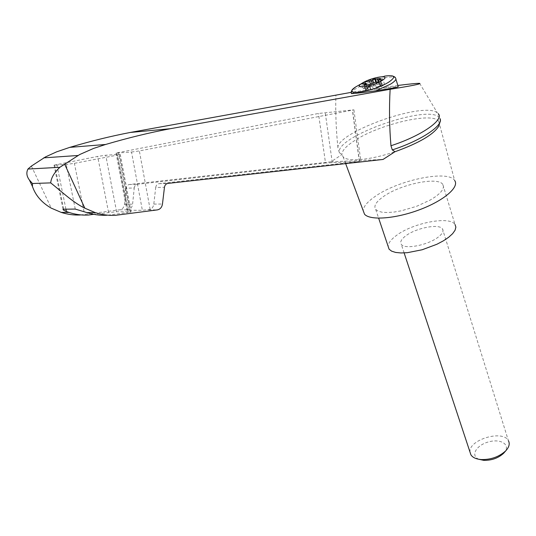 <?xml version="1.0" encoding="UTF-8"?>
<svg xmlns="http://www.w3.org/2000/svg" width="536" height="536" viewBox="0 0 536 536"><rect width="100%" height="100%" fill="white"/><g stroke="black" fill="none" stroke-linecap="round" stroke-linejoin="round"><path stroke-width="0.4" stroke-dasharray="2.68 2.01" d="M397.853 85.465L351.248 92.353M440.217 121.223L439.976 118.556L438.207 113.652L437.336 112.848C423.38 100.875 332.983 133.699 338.075 148.8C336.126 131.039 335.395 113.203 335.898 95.301M439.413 117.686C429.189 103.388 334.149 136.881 339.435 152.753L341.981 154.495L343.161 156.921C347.723 162.086 370.878 160.016 394.965 151.735M438.823 126.107L439.48 123.421L438.656 121.21C432.318 111.642 378.771 124.486 354.464 140.707C346.075 146.12 341.921 150.716 341.981 154.495L331 161.812L383.039 159.447M331 161.812L129.23 184.525C127.468 184.86 126.422 186.086 126.101 188.196L134.234 187.995L132.593 204.169C132.258 206.688 131.119 208.437 129.169 209.429L126.851 210.179L127.675 210.239L142.368 210.286L150.14 209.476C152.204 208.464 153.43 206.662 153.805 204.082L155.715 187.479L164.465 187.265M131.521 152.043L139.347 150.924L353.914 109.84L318.458 113.471L116.017 153.061L131.521 152.043L142.368 210.286M134.234 187.995C134.57 185.865 135.621 184.632 137.397 184.29L325.52 162.991L318.458 113.471M155.715 187.479C156.09 185.289 157.216 184.022 159.085 183.667L359.328 161.49L325.52 162.991M117.491 155.098L119.407 154.328L105.739 155.239L97.679 156.411L54.022 165.155L66.256 164.485L74.397 163.326L117.491 155.098L128.365 212.49L131.126 211.867L116.6 211.733L93.787 214.32M115.387 215.331L106.919 215.251L128.365 212.49M126.101 188.196L124.54 204.203C124.057 207.372 122.483 209.234 119.809 209.79L80.286 214.983L88.192 215.063M370.369 86.363L368.433 86.912L366.885 87.804L367.026 88.239L371.167 86.108L366.483 86.651L362.952 88.768L361.371 83.918M366.483 86.651L365.438 83.435M351.328 93.485C352.668 92.359 395.809 86.048 398.215 86.631M371.167 86.108L370.597 84.34M367.026 88.239L367.656 88.527L367.515 88.085L366.885 87.804M370.51 86.805L372.956 85.8L372.232 83.542M377.056 86.993L380.573 85.546L380.721 85.988L379.16 86.879L376.245 87.247L381.049 86.698L384.587 84.554L379.783 85.11L379.97 85.653L382.114 83.777L376.513 84.393L372.956 85.8M362.952 88.768L367.515 88.085M384.587 84.554L383.026 79.623M381.049 86.698L379.481 81.76M367.636 88.232L366.463 84.608M376.245 87.247L374.677 82.33M379.783 85.11L378.744 81.847M379.97 85.653L379.83 85.204M380.573 85.546L379.917 85.258M380.721 85.988L380.058 85.706M377.197 87.435L374.724 88.453L373.002 83.087M367.589 88.132L367.133 89.311L365.545 90.47L371.12 89.881L374.724 88.453M470.072 452.304C467.888 439.915 502.976 429.282 508.43 440.76L442.495 228.905C439.265 223.358 415.635 228.008 405.531 236.021C401.25 239.324 399.836 242.084 401.276 244.315C404.378 249.789 428.525 245.073 438.502 236.892C442.515 233.683 443.842 231.016 442.495 228.905M478.936 459.298C470.012 455.794 476.383 444.967 488.825 441.838C501.214 438.381 511.056 445.001 504.175 452.679M442.79 184.384C437.778 176.324 399.782 184.491 383.086 196.812C375.917 201.978 373.458 206.193 375.716 209.462L378.208 211.197L382.222 212.243L387.588 212.537L394.054 212.055L401.31 210.809L416.673 206.286L430.542 199.881L436.002 196.37L440.103 192.906L442.656 189.65L443.553 186.763L442.79 184.384L455.051 224.53C449.825 215.606 412.238 223.036 396.01 235.773C390.905 239.612 388.272 243.13 388.124 246.326M339.435 152.753L338.075 148.8M438.656 121.21L454.669 180.498C448.17 169.416 397.069 180.344 374.476 196.9C367.227 202.005 363.462 206.588 363.187 210.641M150.14 209.476L139.347 150.924M127.675 210.239L116.835 153.055M129.169 209.429L118.376 152.385M332.266 162.455L325.218 112.493M359.448 161.242L352.527 109.9M359.328 161.49L352.42 110.255M84.038 211.599L74.397 163.326M75.248 209.074L66.256 164.485M31.396 166.08L51.255 208.142M355.783 86.866C363.89 81.907 373.465 78.33 384.506 76.125L391.93 75.797M351.294 93.324C351.113 87.167 391.742 73.064 395.535 78.008L395.883 79.134M367.066 88.266L366.919 87.824M368.58 87.355L368.433 86.912M374.282 85.016L373.565 82.792M376.513 84.393L375.816 82.196M377.183 84.621L376.386 82.129M379.14 84.393L378.342 81.894M381.069 83.857L379.575 79.14M381.826 84.139L380.131 78.799M380.553 84.922L378.852 79.576M380.674 85.961L380.533 85.519M379.16 86.879L379.019 86.437M373.384 89.251L371.662 83.884M371.12 89.881L369.391 84.521M370.456 89.639L368.728 84.286M368.5 89.86L366.771 84.521M366.57 90.39L364.835 85.057M365.847 90.102L364.252 85.177M367.133 89.311L365.679 84.822M63.67 209.053L54.706 165.155M65.888 209.053L56.789 164.364M108.54 212.37L97.679 156.411M116.6 211.733L105.739 155.239M130.275 211.807L119.407 154.328M119.809 209.79L127.963 209.817M148.566 209.878L157.329 209.898M153.805 204.082L162.462 204.042M159.085 183.667L167.869 183.419M129.23 184.525L137.397 184.29M124.54 204.203L132.593 204.169M419.668 83.361L437.336 112.848M116.017 153.061L126.851 210.179M353.914 109.84L360.828 161.229M384.506 76.125L374.644 78.055L365.197 81.526M380.439 78.511L382.114 83.777M363.817 85.144L365.545 90.47M404.124 252.918L401.276 244.315M375.716 209.462L378.651 218.185M54.022 165.155L63.027 209.221M120.258 154.321L131.126 211.867M345.653 163.614L343.161 156.921"/><path stroke-width="0.8" d="M351.248 92.353L130.315 132.452C110.811 136.191 90.631 141.162 69.774 147.367L56.595 151.856L45.506 156.907L31.396 166.08L27.939 169.048L59.858 167.299L79.757 154.502L93.592 148.418L105.646 144.465C127.87 137.933 149.376 132.687 170.173 128.734L390.128 89.284C411.722 85.827 421.564 83.857 419.668 83.361C417.142 83.248 409.866 83.951 397.853 85.465M390.128 89.284C389.089 108.205 389.364 127.025 390.958 145.738C421.343 135.956 444.659 119.629 438.207 113.652M390.958 145.738L392.298 149.899L394.965 151.735L383.039 159.447L167.869 183.419C165.993 183.768 164.854 185.054 164.465 187.265L162.462 204.042C161.885 207.365 160.177 209.315 157.329 209.898L115.387 215.331C108.654 215.653 101.941 214.742 95.241 212.618L84.822 208.169C72.95 202.528 60.608 190.675 50.706 182.883L32.448 183.5L32.441 186.434C35.477 195.385 41.748 202.621 51.255 208.142L61.191 212.39C67.563 214.427 73.928 215.291 80.286 214.983M392.298 149.899C421.169 140.606 444.11 125.123 439.976 118.556M394.965 151.735C418.958 143.092 433.577 134.549 438.823 126.107L440.217 121.223M93.787 214.32L88.192 215.063C81.814 215.371 75.435 214.5 69.05 212.444L66.39 211.506C64.032 210.561 62.913 209.797 63.027 209.221L75.248 209.074L86.825 212.564C93.505 214.668 100.205 215.566 106.919 215.251M27.939 169.048C26.13 172.599 26.612 176.25 29.386 180.009L32.448 183.5M395.883 79.134L398.215 86.631C398.509 87.1 391.099 88.48 375.964 90.772C362.47 92.688 354.269 93.633 351.361 93.606L351.328 93.485M381.88 80.614C370.999 87.18 351.495 89.405 362.544 82.939C373.069 76.594 392.633 74.129 381.88 80.614M364.916 81.814L361.371 83.918L366.061 83.361L363.817 85.144L369.391 84.521L374.677 82.33L379.481 81.76L383.026 79.623L378.222 80.206L380.419 78.444L374.818 79.087L369.599 81.244L364.916 81.814L365.438 83.435M370.597 84.34L369.599 81.244M366.463 84.608L366.061 83.361M378.744 81.847L378.222 80.206M508.43 440.76C509.917 443.594 509.22 446.723 506.353 450.146L505.689 450.87C499.076 456.86 490.902 459.761 481.167 459.56C476.062 459.118 472.638 457.53 470.896 454.789L470.072 452.304M506.353 450.146L503.632 453.268C498.259 458.146 491.619 460.498 483.7 460.337L478.936 459.298M388.124 246.326L389.089 249.193L391.628 251.156L395.662 252.443L401.015 252.959L407.434 252.677L422.174 249.763L436.927 244.249L443.339 240.852L448.666 237.26L452.639 233.656L455.077 230.225L455.881 227.137L455.051 224.53M59.858 167.299C54.176 172.693 51.128 177.885 50.706 182.883M69.774 147.367L105.646 144.465M43.691 157.859L77.814 155.5M363.187 210.641L364.52 214.206C369.853 220.651 395.213 218.889 419.433 209.784C443.721 200.759 459.647 187.077 454.669 180.498M64.648 164.13L84.822 208.169M384.506 76.125C395.025 74.799 396.432 76.802 388.721 82.142C372.553 92.293 340.394 96.627 355.783 86.866C349.412 91.864 351.643 92.259 351.361 93.606M391.93 75.797C394.255 76.527 395.454 77.264 395.535 78.008C396.673 79.301 395.012 81.345 390.543 84.139L375.964 90.772M372.232 83.542L371.254 80.501M373.565 82.792L372.58 79.717M375.816 82.196L374.818 79.087M376.386 82.129L375.488 79.308M378.342 81.894L377.445 79.067M379.575 79.14L379.381 78.531M364.252 85.177L364.118 84.775M365.679 84.822L365.411 83.991M66.39 211.506L65.888 209.053M130.315 132.452L170.173 128.734M95.241 212.618L86.825 212.564M69.05 212.444L61.191 212.39M32.441 186.434L29.386 180.009M365.197 81.526L355.783 86.866M470.896 454.789L404.124 252.918M483.7 460.337L481.167 459.56M378.651 218.185L389.089 249.193M364.52 214.206L345.653 163.614"/></g></svg>
